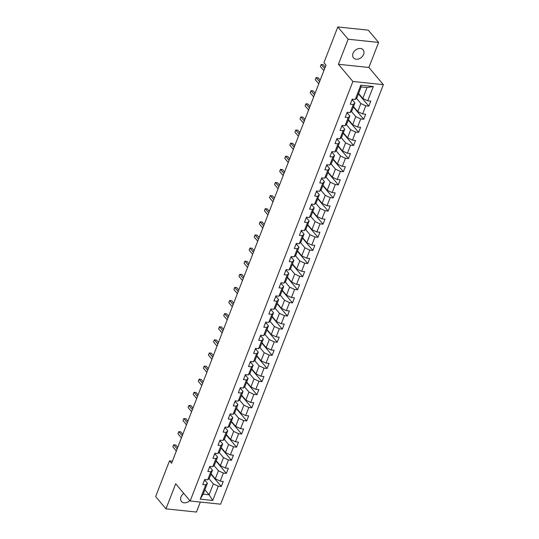 <?xml version="1.0" encoding="UTF-8"?>
<svg xmlns="http://www.w3.org/2000/svg" width="539" height="539" viewBox="0 0 539 539"><rect width="100%" height="100%" fill="white"/><g stroke="black" fill="none" stroke-linecap="round" stroke-linejoin="round"><path stroke-width="0.81" d="M353.045 53.3A6.252 4.716 139.9 0 0 353.53 57.882A6.252 4.716 139.9 0 0 358.846 58.899A6.252 4.716 139.9 0 0 363.589 54.412A6.252 4.716 139.9 0 0 363.104 49.831A6.252 4.716 139.9 0 0 357.781 48.813A6.252 4.716 139.9 0 0 353.045 53.3M183.772 493.394A6.252 4.716 139.9 0 0 180.996 496.87A6.252 4.716 139.9 0 0 181.481 501.452A6.252 4.716 139.9 0 0 189.809 500.569M378.607 42.426L348.133 39.226L338.418 64.282L368.885 67.476L378.607 42.426L368.272 30.144L337.798 26.95L323.939 62.679L326.007 65.138L171.57 463.304L169.502 460.845L155.643 496.574L165.978 508.856L196.445 512.05L200.326 502.052M368.885 67.476L383.357 84.663L220.633 504.187L190.166 500.987L352.89 81.47L383.357 84.663M358.59 93.463L362.814 98.482L367.052 87.547L361.123 86.927L356.885 97.855L355.241 99.479L352.236 99.163L350.283 104.209L353.288 104.519L350.155 112.59L347.15 112.274L345.196 117.32L348.201 117.637L345.068 125.708L342.063 125.392L340.109 130.438L343.114 130.755L339.981 138.819L336.976 138.51L335.022 143.549L338.027 143.866L334.894 151.937L331.889 151.621L329.935 156.667L332.94 156.984L329.807 165.055L326.802 164.739L324.849 169.785L327.853 170.095L324.721 178.166L321.716 177.85L319.762 182.896L322.767 183.213L319.634 191.284L316.629 190.968L314.675 196.014L317.68 196.331L314.547 204.396L311.542 204.086L309.588 209.125L312.593 209.442L309.46 217.513L306.455 217.197L304.495 222.243L307.506 222.56L304.373 230.631L301.368 230.315L299.408 235.361L302.419 235.671L299.286 243.743L296.282 243.426L294.321 248.472L297.333 248.789L294.2 256.86L291.195 256.544L289.234 261.59L292.239 261.907L289.113 269.972L286.108 269.662L284.147 274.701L287.152 275.018L284.026 283.09L281.021 282.773L279.061 287.819L282.065 288.136L278.939 296.207L275.934 295.891L273.974 300.937L276.979 301.247L273.852 309.319L270.847 309.009L268.887 314.048L271.892 314.365L268.766 322.437L265.761 322.12L263.8 327.166L266.805 327.483L263.679 335.554L260.674 335.238L258.713 340.277L261.718 340.594L258.592 348.666L255.58 348.349L253.626 353.395L256.631 353.712L253.505 361.784L250.494 361.467L248.54 366.513L251.545 366.823L248.418 374.895L245.407 374.585L243.453 379.624L246.458 379.941L243.325 388.013L240.32 387.696L238.366 392.742L241.371 393.059L238.238 401.131L235.233 400.814L233.279 405.854L236.284 406.17L233.151 414.242L230.146 413.925L228.192 418.971L231.197 419.288L228.064 427.36L225.059 427.043L223.106 432.089L226.111 432.399L222.978 440.471L219.973 440.161L218.019 445.201L221.024 445.517L217.891 453.589L214.886 453.272L212.932 458.318L215.937 458.635L212.804 466.707L209.799 466.39L207.845 471.43L210.85 471.746L207.717 479.818L204.712 479.501L202.758 484.548L205.763 484.864L200.218 499.154L212.737 500.468L209.092 494.795L213.329 483.867L208.923 478.632M355.241 99.479L360.786 85.182L373.305 86.496L367.76 100.786L370.765 101.103L368.811 106.149L358.442 93.833M212.737 500.468L218.282 486.178L221.286 486.495L223.24 481.448L220.235 481.132L223.368 473.06L226.373 473.377L228.327 468.33L225.322 468.014L228.455 459.949L231.46 460.259L233.414 455.219L230.409 454.903L233.542 446.831L236.547 447.148L238.501 442.101L235.496 441.785L238.629 433.713L241.634 434.03L243.588 428.983L240.583 428.673L243.716 420.602L246.721 420.912L248.674 415.872L245.669 415.556L248.802 407.484L251.807 407.801L253.761 402.754L250.756 402.438L253.889 394.366L256.894 394.683L258.855 389.643L255.843 389.326L258.976 381.255L261.981 381.572L263.942 376.525L260.93 376.209L264.063 368.137L267.068 368.454L269.028 363.407L266.017 363.097L269.15 355.026L272.155 355.336L274.115 350.296L271.104 349.979L274.236 341.908L277.241 342.225L279.202 337.178L276.197 336.862L279.323 328.79L282.328 329.107L284.289 324.067L281.284 323.75L284.41 315.679L287.415 315.995L289.376 310.949L286.371 310.632L289.497 302.561L292.502 302.878L294.462 297.831L291.458 297.521L294.584 289.45L297.589 289.76L299.549 284.72L296.544 284.403L299.671 276.332L302.675 276.648L304.636 271.602L301.631 271.285L304.757 263.214L307.762 263.531L309.723 258.491L306.718 258.174L309.844 250.103L312.856 250.419L314.81 245.373L311.805 245.056L314.931 236.985L317.943 237.301L319.897 232.255L316.892 231.945L320.018 223.874L323.029 224.184L324.983 219.144L321.978 218.827L325.111 210.756L328.116 211.072L330.07 206.026L327.065 205.709L330.198 197.638L333.203 197.954L335.157 192.908L332.152 192.598L335.285 184.527L338.29 184.843L340.244 179.797L337.239 179.48L340.372 171.409L343.377 171.725L345.331 166.679L342.326 166.362L345.459 158.298L348.464 158.607L350.417 153.568L347.412 153.251L350.545 145.18L353.55 145.496L355.504 140.45L352.499 140.133L355.632 132.062L358.637 132.378L360.591 127.332L357.586 127.022L360.719 118.951L363.724 119.267L365.678 114.221L362.673 113.904L365.806 105.833L368.811 106.149M350.155 112.59L351.799 110.973L354.925 102.902L352.432 99.937M356.447 98.287L360.854 103.522L357.728 111.593L353.503 106.574M354.925 102.902L353.288 104.519M365.806 105.833L360.854 103.522M362.673 113.904L357.728 111.593M345.068 125.708L346.712 124.091L349.838 116.02L347.345 113.049M351.361 111.405L355.767 116.64L352.641 124.711L348.416 119.692M349.838 116.02L348.201 117.637M360.719 118.951L355.767 116.64M357.586 127.022L352.641 124.711M339.981 138.819L341.625 137.202L344.751 129.131L342.258 126.166M346.274 124.516L350.68 129.758L347.554 137.822L343.33 132.81M344.751 129.131L343.114 130.755M355.632 132.062L350.68 129.758M352.499 140.133L347.554 137.822M334.894 151.937L336.538 150.32L339.664 142.249L337.171 139.284M341.187 137.634L345.593 142.869L342.467 150.94L338.243 145.921M339.664 142.249L338.027 143.866M350.545 145.18L345.593 142.869M347.412 153.251L342.467 150.94M329.807 165.055L331.451 163.432L334.578 155.36L332.085 152.396M336.1 150.752L340.507 155.987L337.38 164.058L333.156 159.039M334.578 155.36L332.94 156.984M345.459 158.298L340.507 155.987M342.326 166.362L337.38 164.058M324.721 178.166L326.364 176.549L329.491 168.478L326.998 165.513M331.013 163.863L335.42 169.098L332.293 177.169L328.069 172.157M329.491 168.478L327.853 170.095M340.372 171.409L335.42 169.098M337.239 179.48L332.293 177.169M319.634 191.284L321.278 189.667L324.404 181.596L321.911 178.625M325.927 176.981L330.333 182.216L327.207 190.287L322.982 185.268M324.404 181.596L322.767 183.213M335.285 184.527L330.333 182.216M332.152 192.598L327.207 190.287M314.547 204.396L316.191 202.779L319.317 194.707L316.824 191.743M320.84 190.092L325.246 195.334L322.12 203.398L317.895 198.386M319.317 194.707L317.68 196.331M330.198 197.638L325.246 195.334M327.065 205.709L322.12 203.398M309.46 217.513L311.097 215.896L314.23 207.825L311.731 204.86M315.753 203.21L320.159 208.445L317.033 216.516L312.809 211.497M314.23 207.825L312.593 209.442M325.111 210.756L320.159 208.445M321.978 218.827L317.033 216.516M304.373 230.631L306.011 229.008L309.143 220.936L306.644 217.972M310.666 216.328L315.072 221.563L311.94 229.634L307.715 224.615M309.143 220.936L307.506 222.56M320.018 223.874L315.072 221.563M316.892 231.945L311.94 229.634M299.286 243.743L300.924 242.126L304.057 234.054L301.557 231.09M305.579 229.439L309.986 234.674L306.853 242.745L302.628 237.733M304.057 234.054L302.419 235.671M314.931 236.985L309.986 234.674M311.805 245.056L306.853 242.745M294.2 256.86L295.837 255.243L298.97 247.172L296.47 244.201M300.493 242.557L304.899 247.792L301.766 255.863L297.541 250.844M298.97 247.172L297.333 248.789M309.844 250.103L304.899 247.792M306.718 258.174L301.766 255.863M289.113 269.972L290.75 268.355L293.883 260.283L291.383 257.319M295.406 255.668L299.812 260.91L296.679 268.981L292.455 263.962M293.883 260.283L292.239 261.907M304.757 263.214L299.812 260.91M301.631 271.285L296.679 268.981M284.026 283.09L285.663 281.473L288.796 273.401L286.297 270.437M290.319 268.786L294.725 274.021L291.592 282.092L287.368 277.073M288.796 273.401L287.152 275.018M299.671 276.332L294.725 274.021M296.544 284.403L291.592 282.092M278.939 296.207L280.576 294.584L283.709 286.519L281.21 283.548M285.232 281.904L289.638 287.139L286.505 295.21L282.281 290.191M283.709 286.519L282.065 288.136M294.584 289.45L289.638 287.139M291.458 297.521L286.505 295.21M273.852 309.319L275.49 307.702L278.623 299.63L276.123 296.666M280.145 295.015L284.552 300.25L281.419 308.321L277.194 303.309M278.623 299.63L276.979 301.247M289.497 302.561L284.552 300.25M286.371 310.632L281.419 308.321M268.766 322.437L270.403 320.82L273.536 312.748L271.036 309.784M275.058 308.133L279.465 313.368L276.332 321.439L272.107 316.42M273.536 312.748L271.892 314.365M284.41 315.679L279.465 313.368M281.284 323.75L276.332 321.439M263.679 335.554L265.316 333.931L268.449 325.859L265.949 322.895M269.972 321.244L274.378 326.486L271.245 334.557L267.021 329.538M268.449 325.859L266.805 327.483M279.323 328.79L274.378 326.486M276.197 336.862L271.245 334.557M258.592 348.666L260.229 347.049L263.362 338.977L260.863 336.013M264.878 334.362L269.291 339.597L266.158 347.668L261.934 342.649M263.362 338.977L261.718 340.594M274.236 341.908L269.291 339.597M271.104 349.979L266.158 347.668M253.505 361.784L255.142 360.16L258.275 352.095L255.776 349.124M259.791 347.48L264.204 352.715L261.071 360.786L256.847 355.767M258.275 352.095L256.631 353.712M269.15 355.026L264.204 352.715M266.017 363.097L261.071 360.786M248.418 374.895L250.056 373.278L253.189 365.206L250.689 362.242M254.704 360.591L259.118 365.826L255.985 373.898L251.76 368.885M253.189 365.206L251.545 366.823M264.063 368.137L259.118 365.826M260.93 376.209L255.985 373.898M243.325 388.013L244.969 386.396L248.102 378.324L245.602 375.36M249.618 373.709L254.031 378.944L250.898 387.015L246.673 381.996M248.102 378.324L246.458 379.941M258.976 381.255L254.031 378.944M255.843 389.326L250.898 387.015M238.238 401.131L239.882 399.507L243.015 391.435L240.515 388.471M244.531 386.82L248.944 392.062L245.811 400.133L241.587 395.114M243.015 391.435L241.371 393.059M253.889 394.366L248.944 392.062M250.756 402.438L245.811 400.133M233.151 414.242L234.795 412.625L237.928 404.553L235.428 401.589M239.444 399.938L243.857 405.173L240.724 413.245L236.5 408.225M237.928 404.553L236.284 406.17M248.802 407.484L243.857 405.173M245.669 415.556L240.724 413.245M228.064 427.36L229.708 425.736L232.835 417.671L230.342 414.7M234.357 413.056L238.77 418.291L235.637 426.362L231.413 421.343M232.835 417.671L231.197 419.288M243.716 420.602L238.77 418.291M240.583 428.673L235.637 426.362M222.978 440.471L224.622 438.854L227.748 430.782L225.255 427.818M229.27 426.167L233.677 431.402L230.551 439.474L226.326 434.461M227.748 430.782L226.111 432.399M238.629 433.713L233.677 431.402M235.496 441.785L230.551 439.474M217.891 453.589L219.535 451.972L222.661 443.9L220.168 440.936M224.184 439.285L228.59 444.52L225.464 452.592L221.239 447.572M222.661 443.9L221.024 445.517M233.542 446.831L228.59 444.52M230.409 454.903L225.464 452.592M212.804 466.707L214.448 465.083L217.574 457.011L215.081 454.047M219.097 452.403L223.503 457.638L220.377 465.709L216.152 460.69M217.574 457.011L215.937 458.635M228.455 459.949L223.503 457.638M225.322 468.014L220.377 465.709M207.717 479.818L209.361 478.201L212.487 470.129L209.994 467.165M214.01 465.514L218.416 470.749L215.29 478.821L211.066 473.801M212.487 470.129L210.85 471.746M223.368 473.06L218.416 470.749M220.235 481.132L215.29 478.821M200.218 499.154L203.163 494.175L207.4 483.247L204.908 480.276M204.867 489.776L209.092 494.795L203.163 494.175M207.4 483.247L205.763 484.864M218.282 486.178L213.329 483.867M348.133 39.226L337.798 26.95M338.418 64.282L352.89 81.47M190.166 500.987L175.694 483.8L165.978 508.856M172.406 461.148L169.502 460.845M373.305 86.496L367.052 87.547M361.123 86.927L360.786 85.182M367.76 100.786L362.814 98.482M221.286 486.495L210.917 474.179M226.373 473.377L216.004 461.061M231.46 460.259L221.091 447.949M236.547 447.148L226.178 434.832M241.634 434.03L231.265 421.72M246.721 420.912L236.351 408.602M251.807 407.801L241.438 395.485M256.894 394.683L246.532 382.373M261.981 381.572L251.619 369.255M267.068 368.454L256.705 356.138M272.155 355.336L261.792 343.026M277.241 342.225L266.879 329.908M282.328 329.107L271.966 316.797M287.415 315.995L277.053 303.679M292.502 302.878L282.14 290.561M297.589 289.76L287.226 277.45M302.675 276.648L292.313 264.332M307.762 263.531L297.4 251.221M312.856 250.419L302.487 238.103M317.943 237.301L307.574 224.985M323.029 224.184L312.66 211.874M328.116 211.072L317.747 198.756M333.203 197.954L322.834 185.645M338.29 184.843L327.921 172.527M343.377 171.725L333.008 159.409M348.464 158.607L338.094 146.298M353.55 145.496L343.181 133.18M358.637 132.378L348.268 120.069M363.724 119.267L353.355 106.951M204.2 480.822A2.587 0.997 21.2 0 0 204.833 480.458A2.587 0.997 21.2 0 0 204.847 480.424L204.833 480.458M177.742 447.383L175.721 444.992L173.666 444.769L177.149 448.913M172.851 446.871L173.666 444.769L172.851 446.871L176.334 451.015M209.287 467.711A2.587 0.997 21.2 0 0 209.92 467.347A2.587 0.997 21.2 0 0 209.934 467.313L209.92 467.347M182.829 434.272L180.808 431.874L178.753 431.658L182.236 435.795M177.937 433.76L178.753 431.658L177.937 433.76L181.421 437.897M214.374 454.593A2.587 0.997 21.2 0 0 215.007 454.229A2.587 0.997 21.2 0 0 215.021 454.195L215.007 454.229M187.916 421.154L185.894 418.756L183.839 418.54L187.323 422.684M183.024 420.642L183.839 418.54L183.024 420.642L186.507 424.786M219.461 441.475A2.587 0.997 21.2 0 0 220.094 441.111A2.587 0.997 21.2 0 0 220.107 441.084L220.094 441.111M193.002 408.043L190.981 405.645L188.926 405.429L192.41 409.566M188.111 407.531L188.926 405.429L188.111 407.531L191.594 411.668M224.547 428.364A2.587 0.997 21.2 0 0 225.181 428A2.587 0.997 21.2 0 0 225.194 427.966L225.181 428M198.089 394.925L196.068 392.527L194.013 392.311L197.496 396.455M193.198 394.413L194.013 392.311L193.198 394.413L196.681 398.557M229.634 415.246A2.587 0.997 21.2 0 0 230.268 414.882A2.587 0.997 21.2 0 0 230.281 414.848L230.268 414.882M203.176 381.807L201.162 379.409L199.1 379.193L202.583 383.337M198.285 381.295L199.1 379.193L198.285 381.295L201.768 385.439M234.721 402.134A2.587 0.997 21.2 0 0 235.361 401.771A2.587 0.997 21.2 0 0 235.368 401.737L235.361 401.771M208.263 368.696L206.248 366.298L204.187 366.082L207.67 370.219M203.371 368.184L204.187 366.082L203.371 368.184L206.855 372.321M239.808 389.017A2.587 0.997 21.2 0 0 240.448 388.653A2.587 0.997 21.2 0 0 240.455 388.619L240.448 388.653M213.35 355.578L211.335 353.18L209.273 352.964L212.757 357.108M208.458 355.066L209.273 352.964L208.458 355.066L211.942 359.21M244.895 375.899A2.587 0.997 21.2 0 0 245.535 375.535A2.587 0.997 21.2 0 0 245.541 375.508L245.535 375.535M218.436 342.467L216.422 340.069L214.36 339.853L217.844 343.99M213.545 341.955L214.36 339.853L213.545 341.955L217.028 346.092M249.988 362.787A2.587 0.997 21.2 0 0 250.622 362.424A2.587 0.997 21.2 0 0 250.628 362.39L250.622 362.424M223.523 329.349L221.509 326.951L219.447 326.735L222.93 330.879M218.632 328.837L219.447 326.735L218.632 328.837L222.115 332.981M255.075 349.67A2.587 0.997 21.2 0 0 255.708 349.306A2.587 0.997 21.2 0 0 255.715 349.272L255.708 349.306M228.61 316.231L226.596 313.833L224.534 313.617L228.024 317.761M223.719 315.719L224.534 313.617L223.719 315.719L227.209 319.863M260.162 336.552A2.587 0.997 21.2 0 0 260.795 336.188A2.587 0.997 21.2 0 0 260.802 336.161L260.795 336.188M233.697 303.12L231.682 300.722L229.621 300.506L233.111 304.643M228.805 302.608L229.621 300.506L228.805 302.608L232.296 306.745M265.249 323.44A2.587 0.997 21.2 0 0 265.882 323.077A2.587 0.997 21.2 0 0 265.889 323.043L265.882 323.077M238.784 290.002L236.769 287.604L234.708 287.388L238.198 291.532M233.892 289.49L234.708 287.388L233.892 289.49L237.382 293.634M270.335 310.323A2.587 0.997 21.2 0 0 270.969 309.959A2.587 0.997 21.2 0 0 270.976 309.932L270.969 309.959M243.877 276.891L241.856 274.492L239.794 274.277L243.284 278.414M238.979 276.379L239.794 274.277L238.979 276.379L242.469 280.516M275.422 297.211A2.587 0.997 21.2 0 0 276.056 296.848A2.587 0.997 21.2 0 0 276.062 296.814L276.056 296.848M248.964 263.773L246.943 261.375L244.881 261.159L248.371 265.303M244.066 263.261L244.881 261.159L244.066 263.261L247.556 267.398M280.509 284.093A2.587 0.997 21.2 0 0 281.142 283.73A2.587 0.997 21.2 0 0 281.149 283.696L281.142 283.73M254.051 250.655L252.03 248.257L249.968 248.041L253.458 252.185M249.153 250.143L249.968 248.041L249.153 250.143L252.643 254.287M285.596 270.976A2.587 0.997 21.2 0 0 286.229 270.612A2.587 0.997 21.2 0 0 286.243 270.585L286.229 270.612M259.138 237.544L257.116 235.145L255.055 234.93L258.545 239.067M254.24 237.032L255.055 234.93L254.24 237.032L257.73 241.169M290.683 257.864A2.587 0.997 21.2 0 0 291.316 257.501A2.587 0.997 21.2 0 0 291.329 257.467L291.316 257.501M264.225 224.426L262.203 222.028L260.142 221.812L263.632 225.956M259.326 223.914L260.142 221.812L259.326 223.914L262.816 228.058M295.77 244.746A2.587 0.997 21.2 0 0 296.403 244.383A2.587 0.997 21.2 0 0 296.416 244.356L296.416 244.356M269.311 211.315L267.29 208.916L265.228 208.701L268.718 212.838M264.413 210.803L265.228 208.701L264.413 210.803L267.903 214.94M300.856 231.635A2.587 0.997 21.2 0 0 301.49 231.271A2.587 0.997 21.2 0 0 301.503 231.238L301.49 231.271M274.398 198.197L272.377 195.798L270.322 195.583L273.805 199.72M269.507 197.685L270.322 195.583L269.507 197.685L272.99 201.822M305.943 218.517A2.587 0.997 21.2 0 0 306.576 218.154A2.587 0.997 21.2 0 0 306.59 218.12L306.576 218.154M279.485 185.079L277.464 182.681L275.409 182.465L278.892 186.609M274.594 184.567L275.409 182.465L274.594 184.567L278.077 188.711M311.03 205.399A2.587 0.997 21.2 0 0 311.663 205.036A2.587 0.997 21.2 0 0 311.677 205.009L311.677 205.009M284.572 171.968L282.551 169.569L280.496 169.354L283.979 173.491M279.68 171.456L280.496 169.354L279.68 171.456L283.164 175.593M316.117 192.288A2.587 0.997 21.2 0 0 316.75 191.924A2.587 0.997 21.2 0 0 316.764 191.891L316.75 191.924M289.659 158.85L287.637 156.451L285.582 156.236L289.066 160.379M284.767 158.338L285.582 156.236L284.767 158.338L288.25 162.482M321.204 179.17A2.587 0.997 21.2 0 0 321.837 178.807A2.587 0.997 21.2 0 0 321.85 178.78L321.837 178.807M294.745 145.739L292.724 143.34L290.669 143.125L294.153 147.262M289.854 145.22L290.669 143.125L289.854 145.22L293.337 149.364M326.29 166.059A2.587 0.997 21.2 0 0 326.924 165.695A2.587 0.997 21.2 0 0 326.937 165.662L326.924 165.695M299.832 132.621L297.811 130.222L295.756 130.007L299.239 134.144M294.941 132.109L295.756 130.007L294.941 132.109L298.424 136.246M331.377 152.941A2.587 0.997 21.2 0 0 332.011 152.577A2.587 0.997 21.2 0 0 332.024 152.544L332.011 152.577M304.919 119.503L302.898 117.104L300.843 116.889L304.326 121.032M300.028 118.991L300.843 116.889L300.028 118.991L303.511 123.135M336.464 139.823A2.587 0.997 21.2 0 0 337.097 139.46A2.587 0.997 21.2 0 0 337.111 139.433L337.097 139.46M310.006 106.392L307.985 103.993L305.93 103.778L309.413 107.915M305.114 105.88L305.93 103.778L305.114 105.88L308.598 110.017M341.551 126.712A2.587 0.997 21.2 0 0 342.184 126.348A2.587 0.997 21.2 0 0 342.198 126.315L342.184 126.348M315.093 93.274L313.071 90.875L311.016 90.66L314.5 94.803M310.201 92.762L311.016 90.66L310.201 92.762L313.685 96.905M346.638 113.594A2.587 0.997 21.2 0 0 347.271 113.23A2.587 0.997 21.2 0 0 347.284 113.197L347.271 113.23M320.179 80.156L318.158 77.764L316.103 77.542L319.587 81.685M315.288 79.644L316.103 77.542L315.288 79.644L318.771 83.788M351.724 100.483A2.587 0.997 21.2 0 0 352.358 100.119A2.587 0.997 21.2 0 0 352.371 100.086L352.358 100.119M325.266 67.045L323.245 64.646L321.19 64.431L324.673 68.568M320.375 66.533L321.19 64.431L320.375 66.533L323.858 70.67"/></g></svg>
